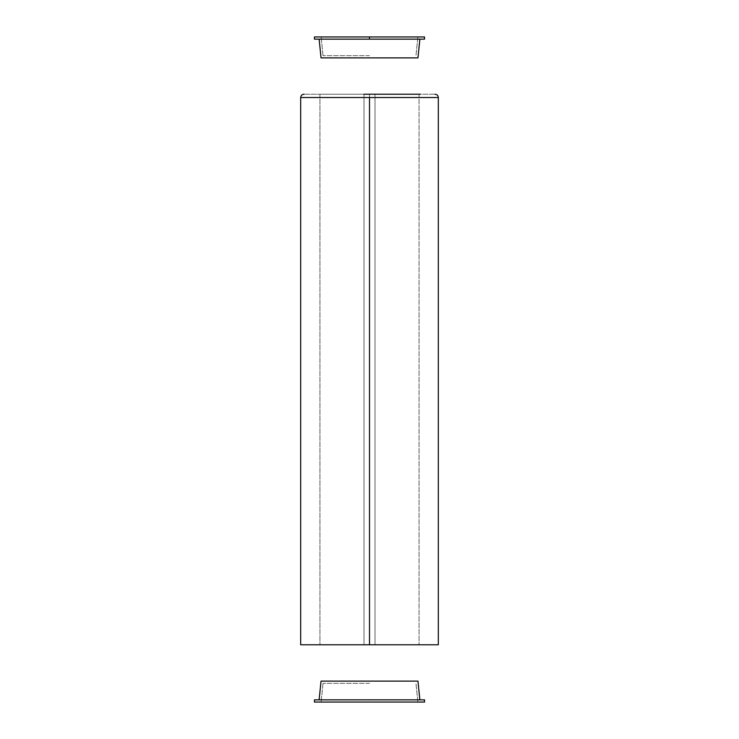 <?xml version="1.0" encoding="UTF-8"?>
<svg xmlns="http://www.w3.org/2000/svg" width="739" height="739" viewBox="0 0 739 739"><rect width="100%" height="100%" fill="white"/><g stroke="black" fill="none" stroke-linecap="round" stroke-linejoin="round"><path stroke-width="0.55" stroke-dasharray="3.69 2.77" d="M369.5 97.511L369.5 94.213L303.978 94.213L435.022 94.213L369.5 94.213L369.5 97.511L438.319 97.511L438.319 644.787L300.681 644.787L369.5 644.787L300.681 644.787L300.681 97.511L438.319 97.511L369.5 97.511L369.5 644.787M375.006 94.213L375.006 644.787L419.05 644.787L363.994 644.787L363.994 94.213L363.994 644.787L363.994 94.213L375.006 94.213L375.006 644.787L375.006 94.213L363.994 94.213L363.994 644.787L375.006 644.787L375.006 94.213L419.05 94.213L375.006 94.213L375.006 644.787L319.95 644.787L363.994 644.787L363.994 94.213L363.994 644.787L363.994 94.213L319.95 94.213L375.006 94.213L375.006 644.787L375.006 94.213L363.994 94.213L363.994 644.787L375.006 644.787L375.006 94.213L419.05 94.213L419.05 644.787L419.05 94.213M363.994 644.787L319.95 644.787L363.994 644.787M319.95 94.213L319.95 644.787L319.95 94.213L363.994 94.213M419.881 699.851L417.951 681.127L321.049 681.127L417.951 681.127L321.049 681.127L319.119 699.851L419.881 699.851L314.444 699.851L424.555 699.851L314.444 699.851L314.444 702.05L424.555 702.05L321.105 702.05L369.5 702.05L369.5 699.851L319.119 699.851M369.5 683.335L323.035 683.335L369.5 683.335M424.555 699.851L369.5 699.851L369.5 702.05L424.555 702.05L424.555 699.851M319.119 39.149L424.555 39.149L424.555 36.95L314.444 36.95L369.5 36.95L314.444 36.95L314.444 39.149L369.5 39.149L314.444 39.149L369.5 39.149L319.119 39.149L321.049 57.873L417.951 57.873L369.5 57.873L417.951 57.873L419.881 39.149L369.5 39.149L424.555 39.149L319.119 39.149L419.881 39.149M369.5 55.665L323.035 55.665L369.5 55.665M369.5 36.95L369.5 39.149M323.035 683.335L321.105 702.05L323.035 683.335M417.895 702.05L415.965 683.335L417.895 702.05M323.035 55.665L321.105 36.95L323.035 55.665M417.895 36.95L415.965 55.665L417.895 36.95"/><path stroke-width="1.11" d="M369.5 644.787L438.319 644.787L438.319 97.511C438.125 95.507 437.026 94.407 435.022 94.213C437.026 94.407 438.125 95.507 438.319 97.511L369.5 97.511L369.5 644.787L300.681 644.787L300.681 97.511L369.5 97.511M363.994 94.213L420.279 94.213M419.05 94.213L375.006 94.213M319.119 699.851L321.049 681.127L417.951 681.127L419.881 699.851M369.5 699.851L424.555 699.851L424.555 702.05L314.444 702.05L314.444 699.851L369.5 699.851M419.881 39.149L417.951 57.873L321.049 57.873L319.119 39.149M369.5 36.95L424.555 36.95L424.555 39.149L314.444 39.149L314.444 36.95L369.5 36.95L369.5 39.149M300.681 97.511C300.875 95.507 301.974 94.407 303.978 94.213C301.974 94.407 300.875 95.507 300.681 97.511"/></g></svg>
